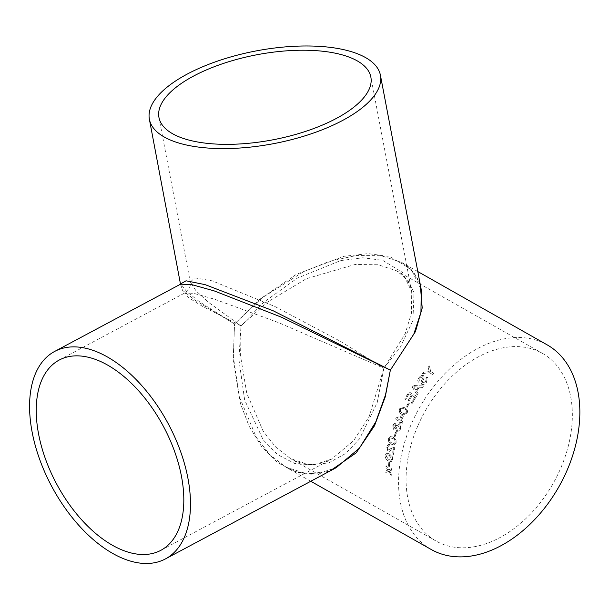 <?xml version="1.0" encoding="UTF-8"?>
<svg xmlns="http://www.w3.org/2000/svg" width="610" height="610" viewBox="0 0 610 610"><rect width="100%" height="100%" fill="white"/><g stroke="black" fill="none" stroke-linecap="round" stroke-linejoin="round"><path stroke-width="0.46" stroke-dasharray="3.05 2.29" d="M400.671 422.158A117.6 80.131 -60.5 0 0 400.114 423.531L399.161 422.989A117.6 80.131 -60.5 0 1 399.718 421.617L395.135 419.024A117.6 80.131 -60.5 0 1 395.532 418.056L402.303 415.601L403.263 416.142A117.6 80.131 -60.5 0 0 402.051 418.864A117.6 80.131 -60.5 0 0 401.235 420.786L403.05 421.807A117.6 80.131 -60.5 0 0 402.486 423.18L400.785 422.189A117.425 80.017 -60.5 0 0 400.236 423.561L400.114 423.531M547.178 344.871A117.6 80.131 -60.5 0 0 411.308 424.11A117.6 80.131 -60.5 0 0 431.239 549.511M329.964 471.019L307.867 474.13L285.747 467.077L269.689 454.541L256.337 437.393L239.257 396.538L233.371 356.781L234.553 323.971L261.987 297.893L303.933 271.488L329.583 261.301L356.248 255.529L381.235 255.72L401.677 262.43L413.336 272.083L420.267 284.542M310.787 481.267L285.732 467.069C302.613 476.273 319.419 476.486 336.171 467.702L316.72 473.978L296.368 472.224L277.687 462.693L261.598 446.634L249.109 426.184L240.485 403.69L233.165 359.938L234.553 323.971L200.126 302.186L186.805 291.748L180.705 283.818L180.514 284.207L182.504 290.307L195.68 300.684L234.553 323.971L259.303 299.548L296.483 274.271L343.964 256.314L368.158 253.63L389.706 256.528L411.254 269.399L421.266 289.765M422.417 373.594L429.585 372.702L432.742 374.487A117.6 80.131 -60.5 0 1 433.817 373.297L430.66 371.505L429.349 365.893A117.6 80.131 -60.5 0 0 428.052 367.266L429.219 371.589L423.66 372.146A117.6 80.131 -60.5 0 0 422.417 373.594L429.585 372.702M419.886 378.07L419.718 380.96L419.886 378.07L422.516 376.797L422.921 377.491L421.113 381.624L421.701 384.247C423.386 384.765 424.979 384.071 426.459 382.165L427.457 377.453L426.825 376.904A117.6 80.131 -60.5 0 0 425.795 378.154L426.176 378.513L425.643 381.616L422.524 382.805L422.562 381.509L424.232 377.903L423.698 375.684C422.067 375.173 420.549 375.821 419.146 377.628C417.606 379.55 417.461 381.09 418.734 382.264L418.3 381.898L418.734 382.264A117.425 80.017 -60.5 0 1 419.718 380.96L419.634 380.876A117.6 80.131 -60.5 0 0 418.643 382.173C417.377 381.014 417.514 379.466 419.062 377.537L419.146 377.628M425.795 378.154L426.253 378.604L425.727 381.707L422.73 382.973L422.478 381.425L424.148 377.811L423.614 375.585C421.99 375.081 420.473 375.729 419.062 377.537M424.003 375.905L423.614 375.585L424.003 375.905M419.962 378.162L422.516 376.797L422.997 377.59L421.197 381.707L421.784 384.33C423.477 384.849 425.063 384.155 426.542 382.256L427.541 377.552L426.901 377.003A117.425 80.017 -60.5 0 0 425.871 378.246M421.342 383.98L421.784 384.33L421.342 383.98M419.337 387.129A117.6 80.131 -60.5 0 0 416.523 391.208L418.079 393.61A117.6 80.131 -60.5 0 0 417.126 395.074L412.238 386.999A117.6 80.131 -60.5 0 1 413.29 385.482L423.424 385.955A117.6 80.131 -60.5 0 0 422.402 387.358L419.428 387.213A117.425 80.017 -60.5 0 0 416.615 391.284L416.523 391.208M414.716 397.034A117.6 80.131 -60.5 0 0 411.201 402.958L412.063 403.439A117.6 80.131 -60.5 0 1 416.455 396.126L409.013 391.91A117.6 80.131 -60.5 0 0 404.765 398.963L405.627 399.451A117.6 80.131 -60.5 0 1 408.997 393.786L411.285 395.082A117.6 80.131 -60.5 0 0 408.136 400.358L408.997 400.846A117.6 80.131 -60.5 0 1 412.146 395.57L414.815 397.102A117.425 80.017 -60.5 0 0 411.308 403.012L411.201 402.958M408.349 402.89A117.6 80.131 -60.5 0 0 406.283 406.71L407.144 407.198A117.6 80.131 -60.5 0 1 409.203 403.378L408.456 402.943A117.425 80.017 -60.5 0 0 406.39 406.763L406.283 406.71M399.603 408.761C398.81 411.582 399.535 413.42 401.776 414.274L403.019 414.861L407.137 413.031L407.579 410.294L404.331 407.19L399.71 408.807C398.925 411.62 399.649 413.458 401.891 414.32L403.134 414.899L407.251 413.077L407.686 410.339L404.438 407.236L399.71 408.807M395.661 423.203L395.196 423.02L392.657 425.162L393.48 429.31L395.615 428.548L396.836 431.659L397.567 431.903L400.312 429.47C401.014 427.305 400.686 425.727 399.314 424.72L398.635 424.476L399.199 424.697L396.53 425.673L395.318 423.043L392.779 425.185L393.48 429.31L395.493 428.533L396.713 431.644L397.438 431.888L400.19 429.455C400.892 427.282 400.564 425.704 399.199 424.697L396.653 425.696L395.783 423.226M395.455 432.254A117.6 80.131 -60.5 0 0 394.182 436.295L395.044 436.783A117.6 80.131 -60.5 0 1 396.317 432.742L395.577 432.269A117.425 80.017 -60.5 0 0 394.312 436.303L394.182 436.295M388.456 438.559C388.212 441.472 389.172 443.348 391.345 444.194L393.869 445.01L395.989 442.829L395.943 439.993L393.198 437.202L390.827 436.379L388.585 438.559C388.341 441.465 389.302 443.34 391.475 444.187L394.007 445.01L396.119 442.829L396.073 439.993L393.328 437.21L390.949 436.386L388.585 438.559M391.376 448.464L394.052 447.161L394.746 447.389A117.6 80.131 -60.5 0 0 393.275 454.496L393.412 454.48A117.425 80.017 -60.5 0 1 394.876 447.382L393.747 447.161L388.181 449.921L387.373 447.252L389.149 445.948L389.371 444.499L388.44 444.316L386.511 446.802L387.914 451.301L389.035 451.537L393.389 448.64A117.6 80.131 -60.5 0 0 392.321 453.954L393.275 454.496M391.506 448.457L388.318 449.905L389.005 450.043L388.181 449.921L387.51 447.244L389.279 445.94L389.5 444.492L388.57 444.309L386.641 446.787L388.044 451.286L389.165 451.522L393.519 448.632A117.425 80.017 -60.5 0 0 392.459 453.939L393.412 454.48M388.509 445.78L389.279 445.94L388.509 445.78M385.024 455.266C385.101 458.14 386.206 460.001 388.341 460.847L391.132 461.64L392.558 459.536L392.215 456.722L389.34 453.939L386.61 453.138L385.154 455.243C385.238 458.11 386.344 459.97 388.471 460.817L391.262 461.617L392.695 459.513L392.344 456.699L389.47 453.924L386.74 453.116L385.154 455.243M388.829 462.296A117.6 80.131 -60.5 0 0 388.448 466.261L389.31 466.749A117.6 80.131 -60.5 0 1 389.691 462.784L388.966 462.266A117.425 80.017 -60.5 0 0 388.585 466.223L388.448 466.261M389.63 471.545L389.355 471.095L391.338 470.295A117.6 80.131 -60.5 0 1 391.452 468.671L388.555 469.837L386 465.72A117.6 80.131 -60.5 0 0 385.894 467.344L387.678 470.188L385.718 470.989A117.6 80.131 -60.5 0 0 385.68 472.582L388.478 471.446L391.117 475.541A117.6 80.131 -60.5 0 1 391.162 473.932L389.355 471.095M417.758 426.024A107.863 73.497 -60.5 0 0 436.036 541.032A107.863 73.497 -60.5 0 0 553.156 483.417A107.863 73.497 -60.5 0 0 542.381 353.342A107.863 73.497 -60.5 0 0 417.758 426.024M383.904 368.211L377.193 402.577L359.671 438.674L345.74 453.451L328.668 462.921L309.636 464.957L290.535 458.598L275.659 447.016L263.154 431.14L246.76 393.252L240.592 356.354L241.003 325.877L266.959 302.415L306.342 278.709L355.05 264.488L378.139 264.755L396.881 270.909L407.953 280.341L414.015 292.564L412.917 320.54L400.518 346.915L383.904 368.211L278.656 322.667L215.124 299.388L194.315 293.494L185.15 292.769L188.414 297.596L202.215 306.197L241.003 325.877L238.891 359.32L244.64 399.962L263.162 439.802L277.657 454.663L294.699 463.455L313.471 465.011L331.596 459.109L353.564 440.801L369.202 416.478L383.904 368.211L405.132 333.83L411.544 312.915L411.697 291.588L402.409 272.334L382.607 260.317L362.858 257.778L340.731 260.562L297.383 278.076L263.505 302.446L241.003 325.877L208.78 302.522L196.206 291.046L190.282 282.034L194.864 277.878L212.204 280.844L274.927 306.525L339.846 341.005L383.904 368.211M389.767 471.499L391.162 473.932M391.3 473.886A117.425 80.017 -60.5 0 0 391.254 475.487L391.117 475.541M391.452 468.671L388.692 469.791L386.138 465.682A117.425 80.017 -60.5 0 0 386.023 467.306L387.808 470.15L385.856 470.943A117.425 80.017 -60.5 0 0 385.81 472.536L388.478 471.446M388.608 471.408L391.254 475.487M391.582 468.632A117.425 80.017 -60.5 0 0 391.475 470.249L391.338 470.295M389.485 471.05L391.475 470.249M388.966 462.266L389.691 462.784M389.82 462.754A117.425 80.017 -60.5 0 0 389.439 466.711L389.31 466.749M388.585 466.223L389.439 466.711M389.241 455.304L391.833 459.025L390.926 460.222L388.639 459.444L386.016 455.716L386.915 454.534L389.104 455.327L391.704 459.048L390.796 460.253L388.509 459.475L385.886 455.739L386.74 454.572L389.104 455.327M392.924 438.605C394.495 439.108 395.272 440.351 395.265 442.349L393.976 443.584L391.811 442.791C390.232 442.288 389.447 441.03 389.447 439.032L390.758 437.82L390.217 437.873L392.794 438.598C394.373 439.101 395.15 440.351 395.135 442.349L393.846 443.584L391.681 442.791C390.103 442.288 389.317 441.038 389.317 439.032L390.217 437.873L392.794 438.598M395.577 432.269L396.317 432.742M396.439 432.757A117.425 80.017 -60.5 0 0 395.173 436.791L395.044 436.783M394.312 436.303L395.173 436.791M395.265 424.606L395.722 426.893L394.106 427.953L393.633 425.688L395.143 424.583L395.6 426.87L393.984 427.938L393.511 425.666L395.265 424.606M394.418 428.067L393.984 427.938L394.418 428.067M398.772 426.093L399.443 428.998L397.301 430.263L396.599 427.336L398.65 426.07L399.321 428.975L397.171 430.248L396.477 427.313L398.65 426.07L398.231 425.91L398.772 426.093M397.789 430.431L397.171 430.248L397.789 430.431M403.263 416.142L402.417 415.639L395.646 418.094A117.425 80.017 -60.5 0 0 395.257 419.047L399.832 421.647A117.425 80.017 -60.5 0 0 399.283 423.02L399.161 422.989M399.283 423.02L400.236 423.561M403.37 416.18A117.425 80.017 -60.5 0 0 401.357 420.816L401.235 420.786M401.357 420.816L403.05 421.807M403.164 421.845A117.425 80.017 -60.5 0 0 402.6 423.21L402.486 423.18M400.785 422.189L402.6 423.21M400.396 420.275L397.72 418.757L401.67 417.316A117.425 80.017 -60.5 0 0 400.396 420.275L397.606 418.727L401.555 417.278A117.6 80.131 -60.5 0 0 400.282 420.244M404.476 408.936C406.115 409.455 406.756 410.667 406.39 412.596L403.728 413.549L402.516 412.962C400.869 412.444 400.221 411.216 400.579 409.279L401.769 408.182L404.361 408.891C406.008 409.401 406.641 410.621 406.275 412.551L403.614 413.504L402.402 412.924C400.755 412.406 400.107 411.178 400.465 409.234L401.662 408.136L404.361 408.891M408.456 402.943L409.203 403.378M409.31 403.431A117.425 80.017 -60.5 0 0 407.251 407.251L407.144 407.198M406.39 406.763L407.251 407.251M414.815 397.102L412.146 395.57M412.238 395.638A117.425 80.017 -60.5 0 0 409.104 400.907L408.997 400.846M408.997 393.786L411.384 395.15A117.425 80.017 -60.5 0 0 408.242 400.419L408.136 400.358M408.242 400.419L409.104 400.907M409.096 393.854A117.425 80.017 -60.5 0 0 405.726 399.512L405.627 399.451M416.455 396.126L409.104 391.978A117.425 80.017 -60.5 0 0 404.872 399.024L404.765 398.963M404.872 399.024L405.726 399.512M416.554 396.195A117.425 80.017 -60.5 0 0 412.162 403.5L412.063 403.439M411.308 403.012L412.162 403.5M416.615 391.284L418.079 393.61M418.17 393.686A117.425 80.017 -60.5 0 0 417.217 395.143L417.126 395.074M423.424 385.955L413.382 385.558A117.425 80.017 -60.5 0 0 412.329 387.083L412.238 386.999M412.329 387.083L417.217 395.143M423.515 386.038A117.425 80.017 -60.5 0 0 422.494 387.441L422.402 387.358M419.428 387.213L422.494 387.441M418.285 387.129A117.425 80.017 -60.5 0 0 416.028 390.392L413.717 386.801L418.193 387.045A117.6 80.131 -60.5 0 0 415.936 390.316L413.626 386.725L418.193 387.045M422.6 376.896L422.997 377.59L422.6 376.896M433.817 373.297L430.736 371.612L429.417 366A117.425 80.017 -60.5 0 0 428.121 367.373L429.287 371.696L423.66 372.146M423.736 372.245A117.425 80.017 -60.5 0 0 422.494 373.694M433.885 373.396A117.425 80.017 -60.5 0 0 432.818 374.593L432.742 374.487M429.661 372.801L432.818 374.593M417.797 271.564L401.677 262.43M401.693 262.445C412.474 268.728 419.001 277.84 421.258 289.765L421.258 289.765M542.381 353.342L396.874 270.909C406.405 275.316 411.414 287.455 411.697 291.588L370.865 77.112M436.036 541.032L290.535 458.598C298.328 462.944 306.121 464.858 313.914 464.332C321.455 463.463 327.349 461.724 331.596 459.109L160.857 550.319M59.208 360.052L185.15 292.769C189.085 290.169 190.793 286.593 190.282 282.034L158.951 117.455"/><path stroke-width="0.91" d="M310.787 481.267L431.239 549.511A117.6 80.131 -60.5 0 0 558.928 486.688A117.6 80.131 -60.5 0 0 547.178 344.871L417.797 271.564M420.267 284.542L422.212 307.974L415.471 331.55L390.354 370.125L385.291 396.752L374.532 425.727L356.164 452.872L329.964 471.019M130.174 561.009A117.6 66.147 61.9 0 1 39.665 459.368A117.6 66.147 61.9 0 1 54.618 351.459A117.6 66.147 61.9 0 1 168.375 424.019A117.6 66.147 61.9 0 1 165.447 558.913A117.6 66.147 61.9 0 1 130.174 561.009M336.171 467.71L359.465 448.098L375.737 421.99L385.497 394.945L390.354 370.125L281.591 317.261L214.186 290.894L191.38 284.519L180.56 284.176L54.618 351.459M180.712 283.856L186.065 280.798L205.143 284.649L273.166 310.772L390.354 370.125L413.793 334.166L420.946 312.213L421.266 289.765M350.674 51.469A117.6 47.184 -10.8 0 0 219.066 60.581A117.6 47.184 -10.8 0 0 149.381 119.278A117.6 47.184 -10.8 0 0 273.73 143.632A117.6 47.184 -10.8 0 0 380.434 75.289A117.6 47.184 -10.8 0 0 350.674 51.469M128.504 552.241A107.863 60.664 61.9 0 1 45.491 459.017A107.863 60.664 61.9 0 1 59.208 360.052A107.863 60.664 61.9 0 1 163.541 426.603A107.863 60.664 61.9 0 1 160.857 550.319A107.863 60.664 61.9 0 1 128.504 552.241M343.567 55.258A107.863 43.272 -10.8 0 0 222.863 63.623A107.863 43.272 -10.8 0 0 158.951 117.455A107.863 43.272 -10.8 0 0 273.005 139.797A107.863 43.272 -10.8 0 0 370.865 77.112A107.863 43.272 -10.8 0 0 343.567 55.258M165.447 558.913L336.186 467.695M421.266 289.773L380.434 75.289M180.514 284.207L149.381 119.278"/></g></svg>
